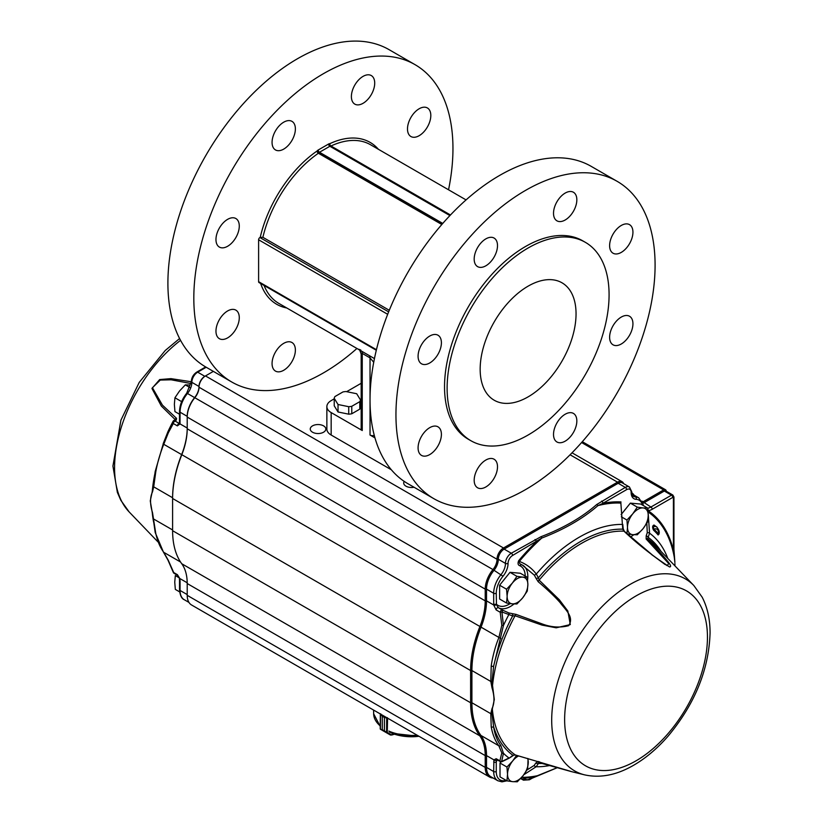 <?xml version="1.0" encoding="UTF-8"?>
<svg xmlns="http://www.w3.org/2000/svg" width="823" height="823" viewBox="0 0 823 823"><rect width="100%" height="100%" fill="white"/><g stroke="black" fill="none" stroke-linecap="round" stroke-linejoin="round"><path stroke-width="1.23" d="M334.231 398.836L331.165 400.616A14.66 8.467 0 0 0 326.865 406.603A14.66 8.467 0 0 0 331.165 412.58L331.165 435.028L391.347 469.779M331.165 435.028A14.66 8.467 180 0 1 326.865 429.04L326.865 406.603M361.184 383.281L346.648 391.676M331.165 412.58L362.254 430.532A3.662 2.119 0 0 1 361.184 429.04L361.184 354.075L362.254 353.406L370.031 357.892L370.031 435.028L374.949 437.867M370.031 435.028A3.662 2.119 0 0 0 374.28 435.418M373.724 362.274L370.031 357.892A5.494 3.179 -60 0 0 368.93 355.402L374.444 358.591M358.91 349.621L278.874 303.42A91.62 52.898 -60 0 1 264.06 285.437M360.793 350.032C357.429 348.705 357.552 348.993 361.153 350.907A5.494 3.179 -60 0 1 362.254 353.406L362.254 430.532M419.154 135.692A16.491 9.526 -60 0 1 410.903 136.515A16.491 9.526 -60 0 1 410.903 117.473A16.491 9.526 -60 0 1 427.394 107.947A16.491 9.526 -60 0 1 429.925 121.166A16.491 9.526 -60 0 1 419.154 135.692M363.056 103.307A16.491 9.526 -60 0 1 354.806 104.12A16.491 9.526 -60 0 1 354.806 85.078A16.491 9.526 -60 0 1 371.296 75.562A16.491 9.526 -60 0 1 373.827 88.771A16.491 9.526 -60 0 1 363.056 103.307M227.621 246.272A16.491 9.526 -60 0 1 219.381 247.085A16.491 9.526 -60 0 1 219.381 228.043A16.491 9.526 -60 0 1 235.872 218.527A16.491 9.526 -60 0 1 238.392 231.736A16.491 9.526 -60 0 1 227.621 246.272M283.719 149.107A16.491 9.526 -60 0 1 275.479 149.93A16.491 9.526 -60 0 1 275.479 130.888A16.491 9.526 -60 0 1 291.97 121.362A16.491 9.526 -60 0 1 294.49 134.581A16.491 9.526 -60 0 1 283.719 149.107M227.621 337.883A16.491 9.526 -60 0 1 219.381 338.695A16.491 9.526 -60 0 1 219.381 319.653A16.491 9.526 -60 0 1 235.872 310.137A16.491 9.526 -60 0 1 238.392 323.346A16.491 9.526 -60 0 1 227.621 337.883M283.719 370.268A16.491 9.526 -60 0 1 275.479 371.091A16.491 9.526 -60 0 1 275.479 352.049A16.491 9.526 -60 0 1 291.97 342.522A16.491 9.526 -60 0 1 294.49 355.742A16.491 9.526 -60 0 1 283.719 370.268M356.925 348.479A183.241 105.797 -60 0 1 323.388 372.932A183.241 105.797 -60 0 1 231.767 382.016A183.241 105.797 -60 0 1 193.817 298.132A183.241 105.797 -60 0 1 273.802 113.728A183.241 105.797 -60 0 1 415.008 64.636A183.241 105.797 -60 0 1 448.545 189.784M376.306 350.248L258.978 282.515A1.831 1.06 -60 0 1 258.607 281.672L258.607 239.781A1.831 1.06 -60 0 1 259.893 237.538L260.233 237.343A93.452 53.958 -60 0 1 316.968 151.082A1.831 0.946 -124.6 0 0 318.388 153.253A1.831 1.06 120 0 0 318.882 152.79A1.831 1.06 -60 0 1 319.499 152.255L329.869 146.268A1.831 1.06 -60 0 1 330.486 146.093A1.831 1.43 -87.3 0 1 329.807 143.675A1.831 1.152 -114.9 0 0 330.969 145.99A91.62 52.898 -60 0 1 370.494 144.725L466.065 199.907M231.767 382.016L205.853 367.048A183.241 105.797 -60 0 1 167.902 283.163A183.241 105.797 -60 0 1 247.888 98.76A183.241 105.797 -60 0 1 389.094 49.668L415.008 64.636M389.279 310.281L262.887 237.312L260.233 237.343M433.896 498.707L407.982 483.749A183.241 105.797 -60 0 1 407.982 272.166A183.241 105.797 -60 0 1 591.223 166.369L617.137 181.327A183.241 105.797 120 0 0 433.896 287.124A183.241 105.797 120 0 0 433.896 498.707A183.241 105.797 120 0 0 575.102 449.615A183.241 105.797 120 0 0 655.087 265.212A183.241 105.797 120 0 0 617.137 181.327M553.519 213.27A16.491 9.526 120 0 0 556.934 220.821A16.491 9.526 120 0 0 573.425 211.295A16.491 9.526 120 0 0 573.425 192.253A16.491 9.526 120 0 0 565.185 193.076A16.491 9.526 120 0 0 553.519 213.27M474.182 259.07A16.491 9.526 120 0 0 477.597 266.621A16.491 9.526 120 0 0 494.088 257.105A16.491 9.526 120 0 0 494.088 238.063A16.491 9.526 120 0 0 485.848 238.876A16.491 9.526 120 0 0 474.182 259.07M418.084 356.236A16.491 9.526 120 0 0 421.499 363.787A16.491 9.526 120 0 0 437.99 354.271A16.491 9.526 120 0 0 437.99 335.218A16.491 9.526 120 0 0 429.75 336.041A16.491 9.526 120 0 0 418.084 356.236M609.617 245.655A16.491 9.526 120 0 0 613.032 253.206A16.491 9.526 120 0 0 629.523 243.69A16.491 9.526 120 0 0 629.523 224.648A16.491 9.526 120 0 0 621.283 225.461A16.491 9.526 120 0 0 609.617 245.655M418.084 447.846A16.491 9.526 120 0 0 421.499 455.397A16.491 9.526 120 0 0 437.99 445.871A16.491 9.526 120 0 0 437.99 426.828A16.491 9.526 120 0 0 429.75 427.651A16.491 9.526 120 0 0 418.084 447.846M609.617 337.265A16.491 9.526 120 0 0 613.032 344.816A16.491 9.526 120 0 0 629.523 335.29A16.491 9.526 120 0 0 629.523 316.248A16.491 9.526 120 0 0 621.283 317.071A16.491 9.526 120 0 0 609.617 337.265M474.182 480.231A16.491 9.526 120 0 0 477.597 487.782A16.491 9.526 120 0 0 494.088 478.266A16.491 9.526 120 0 0 494.088 459.224A16.491 9.526 120 0 0 485.848 460.036A16.491 9.526 120 0 0 474.182 480.231M553.519 434.431A16.491 9.526 120 0 0 556.934 441.982A16.491 9.526 120 0 0 573.425 432.456A16.491 9.526 120 0 0 573.425 413.413A16.491 9.526 120 0 0 565.185 414.236A16.491 9.526 120 0 0 553.519 434.431M585.369 242.332L582.777 240.841A114.52 66.118 120 0 0 468.256 306.958A114.52 66.118 120 0 0 468.256 439.204L470.849 440.696A114.52 66.118 120 0 0 559.095 410.019A114.52 66.118 120 0 0 609.082 294.757A114.52 66.118 120 0 0 585.369 242.332A114.52 66.118 120 0 0 470.838 308.46A114.52 66.118 120 0 0 470.849 440.696M528.109 286.157A67.795 39.144 120 0 0 483.811 345.907A67.795 39.144 120 0 0 494.212 400.235A67.795 39.144 120 0 0 546.451 382.067A67.795 39.144 120 0 0 576.049 313.841A67.795 39.144 120 0 0 562.006 282.803A67.795 39.144 120 0 0 528.109 286.157M378.405 149.292A93.452 53.958 -60 0 0 329.807 143.675A3.662 2.119 -60 0 0 328.572 144.025L318.203 150.012A3.662 2.119 -60 0 0 316.968 151.082L442.249 224.01M348.726 414.175L338.027 411.984L334.231 405.811L334.231 398.332A13.189 7.613 180 0 1 334.92 396.573L342.944 391.943A13.189 7.613 180 0 1 345.989 391.542L356.688 393.733L360.474 399.906A13.189 7.613 180 0 1 359.795 401.665L359.795 409.144L351.771 413.774A13.189 7.613 180 0 1 348.726 414.175L348.726 406.696A13.189 7.613 180 0 0 351.771 406.295L359.795 401.665M351.771 413.774L351.771 406.295M360.474 399.906L360.474 407.385A13.189 7.613 180 0 1 359.795 409.144M334.231 398.332L338.027 404.505L348.726 406.696M338.027 411.984L338.027 404.505M213.352 371.379L205.483 375.926A9.166 5.288 120 0 0 199.001 387.149A9.166 5.288 120 0 0 199.001 387.221A10.997 6.347 -60 0 1 199.001 387.304A10.997 6.347 -60 0 1 194.958 397.509A21.069 12.17 120 0 0 187.212 417.076L187.212 428.793A54.976 31.737 -60 0 1 181.729 454.934A91.62 52.898 120 0 0 172.604 498.491L172.604 530.712A91.62 52.898 120 0 0 181.729 563.724A54.976 31.737 -60 0 1 187.212 583.538L187.212 595.338A21.069 12.17 120 0 0 191.574 604.987L489.582 777.035A21.069 12.17 -60 0 1 485.22 767.396L485.22 755.596A54.976 31.737 120 0 0 479.737 735.783A91.62 52.898 -60 0 1 470.612 702.76L470.612 670.55A91.62 52.898 -60 0 1 479.737 626.982A54.976 31.737 120 0 0 485.22 600.852L485.22 589.134A21.069 12.17 -60 0 1 492.967 569.567A10.997 6.347 120 0 0 497.01 559.27A9.166 5.288 -60 0 1 503.491 547.984L617.507 482.155A9.166 5.288 -60 0 1 622.085 481.702A9.166 5.288 -60 0 1 623.628 483.646M191.173 383.559L171.133 379.794L160.269 380.072L152.43 387.726L162.419 405.111L176.585 418.403L175.505 421.304A1.831 1.831 129.1 0 0 172.974 422.045A1.831 1.327 -150.4 0 0 173.303 423.526L177.357 425.872L180.011 423.896L180.062 412.2L187.212 416.335L187.212 417.076L187.212 416.335A20.153 11.635 -60 0 1 194.619 397.612A11.913 6.872 120 0 0 199.001 386.676M179.373 423.536L175.505 421.304A1.831 1.06 -60 0 0 174.599 421.397A1.831 1.06 -60 0 0 173.303 423.526L168.334 432.785L163.756 444.297C160.3 452.835 157.131 463.637 155.722 472.248L153.706 486.835L172.604 497.75A90.705 52.363 -60 0 1 181.636 454.625A55.892 32.272 120 0 0 187.212 428.042L180.011 423.896A1.831 1.173 -173.8 0 1 179.486 422.95L179.527 411.459C179.712 405.091 182.099 399.032 186.677 393.271L191.317 381.584A1.831 1.07 179.5 0 0 191.852 382.335L199.001 386.46A8.251 4.763 -60 0 1 199.001 386.399A8.251 4.763 -60 0 1 204.834 376.306L205.483 375.926L204.834 376.306L205.483 375.926L503.491 547.984L504.139 549.106A8.251 4.763 120 0 0 498.306 559.27A11.913 6.872 -60 0 1 493.923 570.421A20.153 11.635 120 0 0 486.516 589.134L486.516 600.852A55.892 32.272 -60 0 1 480.941 627.424A90.705 52.363 120 0 0 471.908 670.55L471.908 702.76A90.705 52.363 120 0 0 480.941 735.453A55.892 32.272 -60 0 1 486.516 755.596L486.516 767.396A20.153 11.635 120 0 0 490.693 776.624L497.843 780.749A20.153 11.635 -60 0 1 493.666 771.521L493.913 759.866L496.197 758.724L499.89 760.864L501.814 752.922A1.831 1.543 -3.8 0 0 503.45 753.261L501.629 761.563A1.831 0.689 60.6 0 0 502.092 761.625L509.221 758.137L512.914 755.288L515.301 754.948L570.442 771.274L539.044 762.612L536.133 766.758L523.829 774.721M172.604 497.75L172.604 498.491L470.612 670.55L471.908 670.55L490.796 681.454L491.218 665.951A1.831 0.823 8.2 0 0 493.615 666.291L492.051 681.588L494.304 699.55L492.319 708.973L492.051 714.148L493.615 726.719C494.705 734.209 497.102 740.474 500.826 745.515L503.45 753.261A132.74 76.642 -60 0 0 508.953 757.983L501.629 761.563A1.831 1.461 -154 0 1 499.89 760.864A1.831 1.06 -60 0 0 500.271 761.614A1.831 1.831 0 0 0 502.092 761.625M187.212 428.793L485.22 600.852L486.516 600.852L493.707 605.008L493.666 593.26A20.153 11.635 -60 0 1 501.073 574.547A11.913 6.872 120 0 0 505.456 563.395A8.251 4.763 -60 0 1 511.289 553.231L540.958 536.719C563.241 528.212 581.82 517.492 596.696 504.53L625.305 487.401A8.251 4.763 -60 0 1 629.43 487L622.281 482.864A8.251 4.763 120 0 0 618.155 483.276L504.139 549.106L511.289 553.231A1.831 1.06 60 0 1 512.585 555.474A6.409 3.704 120 0 0 508.048 563.385A13.744 7.932 -60 0 1 502.997 576.244A18.322 10.576 120 0 0 496.259 593.26L496.464 604.71L498.347 607.693L502.4 610.038A1.831 0.556 119.7 0 1 501.937 611.973L503.45 625.47L493.615 666.291A128.367 74.111 -60 0 1 512.647 615.943L501.937 611.973L500.199 612.261A1.831 1.06 -60 0 1 501.495 610.131A1.831 1.06 -60 0 1 502.4 610.038L508.871 612.96A1.831 0.535 108.5 0 1 508.645 614.966A132.74 76.642 -60 0 0 503.45 625.47L501.814 625.305L500.199 612.261L496.146 609.925L493.707 605.008A1.831 0.926 -5.5 0 0 496.464 604.71M631.735 492.761A21.069 12.17 -60 0 1 634.029 495.127M647.67 508.161A11.913 6.872 120 0 0 650.9 507.04L671.465 495.168A2.747 1.584 -60 0 1 672.844 495.035L665.694 490.899A2.747 1.584 120 0 0 664.315 491.033L643.751 502.904A11.913 6.872 -60 0 1 642.856 503.367M642.413 502.153A10.997 6.347 120 0 0 643.102 501.783L663.667 489.911A3.662 2.119 -60 0 1 665.498 489.736A3.662 2.119 -60 0 1 666.249 491.228M493.111 778.023A21.069 12.17 -60 0 1 489.582 777.035M404.216 481.393A7.788 4.496 0 0 0 403.702 482.998A7.788 4.496 0 0 0 414.041 487.247M312.534 425.861A7.788 4.496 0 0 0 310.25 429.04A7.788 4.496 0 0 0 318.038 433.536A7.788 4.496 0 0 0 325.826 429.04A7.788 4.496 0 0 0 321.021 424.884A7.788 4.496 0 0 0 312.534 425.861M656.25 526.71L655.026 526.391C653.38 526.658 652.999 527.553 653.874 529.086A139.303 80.428 -60 0 1 658.544 533.952L658.966 534.137M658.956 534.199C659.727 531.936 658.925 529.487 656.517 526.854A10.082 5.823 -60 0 0 655.026 526.391A1.831 1.687 80.5 0 1 654.018 525.043L657.083 527.234M653.513 530.146A1.831 1.481 132.3 0 1 653.874 529.086A8.251 4.763 120 0 1 658.544 533.952A1.831 1.461 -40 0 0 658.153 534.981A138.192 79.78 120 0 0 653.513 530.146C652.207 527.358 652.372 525.66 654.018 525.043M659.079 533.335L658.153 534.981M674.839 562.088A1.831 0.936 174.9 0 1 674.881 562.263L673.409 550.021L673.409 497.781A0.916 0.525 120 0 0 672.761 497.411L652.197 509.283A13.744 7.932 -60 0 1 647.979 510.599M674.901 565.823L674.911 563.58M673.409 497.781A1.831 1.06 180 0 0 673.944 497.041L673.944 549.28L674.881 562.263A1.831 0.936 174.9 0 1 674.87 562.448M674.459 558.004A1.831 0.905 173.8 0 1 674.449 558.2A150.249 86.744 120 0 0 648.102 511.999M673.944 549.28A1.831 1.06 180 0 1 673.409 550.021A151.36 87.392 -60 0 0 648.092 510.682A1.831 1.492 123.8 0 0 647.999 510.836M647.742 508.696A1.831 1.409 89.1 0 1 647.968 510.548M601.613 501.084A1.831 1.06 60 0 1 602.909 503.326L597.93 505.631C582.941 518.613 564.218 529.426 541.781 538.057L512.585 555.474M596.696 504.53A1.831 1.245 49.1 0 1 597.93 505.631A150.249 86.744 120 0 1 620.871 503.1L622.394 524.426L620.871 503.1A1.831 1.44 -86.9 0 1 620.984 501.927A151.36 87.392 -60 0 0 602.909 503.326L626.601 489.644A1.831 1.06 60 0 0 625.305 487.401L618.155 483.276L617.507 482.155L570.082 454.769M540.958 536.719A1.831 0.833 69 0 1 541.781 538.057A150.249 86.744 120 0 0 519.323 561.42L518.685 560.679A151.36 87.392 -60 0 1 536.277 541.801A1.831 1.06 60 0 0 534.981 539.549M522.245 776.686L524.889 778.651A8.251 4.763 120 0 0 529.817 778.928L537.388 775.719A1.831 0.792 70.2 0 1 537.213 775.852A1.831 0.792 70.2 0 1 536.956 775.852M521.607 777.416A1.831 1.749 158.6 0 0 522.8 777.324A150.249 86.744 120 0 0 537.388 775.719L557.325 767.643M524.889 778.651A1.831 1.461 141.1 0 1 522.502 779.33L522.08 778.815A1.831 1.461 141.1 0 0 524.467 778.126A151.36 87.392 -60 0 0 532.553 777.344A1.831 1.06 60 0 1 532.172 778.188L557.377 767.664M493.666 604.051A1.831 1.06 0 0 0 496.259 604.051A22.653 13.075 120 0 0 510.178 603.609M522.872 777.354A1.831 1.739 159.3 0 1 521.566 777.468M491.218 665.951C492.442 657.227 495.292 646.24 498.831 637.743L501.814 625.305M501.814 752.922L498.831 745.782C495.148 740.803 492.607 734.486 491.218 726.853L490.796 713.675L491.989 708.685C494.613 703.264 494.613 696.309 491.989 687.812A1.831 0.545 -17.3 0 0 492.319 687.812A126.814 73.216 120 0 1 515.054 615.769L512.647 615.943A1.831 1.255 89.9 0 0 511.999 613.588L516.052 614.39A1.831 0.7 112.5 0 0 515.054 615.769L542.038 625.11L556.204 627.815L570.298 624.595L567.829 611.016L559.342 599.772L539.137 580.122A1.831 0.751 -49.2 0 0 538.149 581.686L535.938 578.137A1.831 1.08 -14.4 0 0 538.427 577.777L539.137 580.122A126.814 73.216 120 0 1 623.988 531.185L622.744 529.168L622.394 524.426A132.74 76.642 -60 0 0 536.287 574.043L538.427 577.777A128.367 74.111 -60 0 1 622.744 529.168A1.831 0.72 -177.5 0 0 623.217 528.716L624.318 531.277A1.831 0.772 131.8 0 0 623.988 531.185C637.99 544.425 653.174 556.338 669.541 566.944C673.142 566.8 666.784 560.463 662.628 555.258L647.732 538.849A1.831 1.204 -43 0 0 646.137 538.983L646.199 535.763A1.831 0.648 36.3 0 1 648.143 537.368L647.732 538.849A126.814 73.216 120 0 1 654.511 544.61L693.84 585.534L702.142 597.138C707.461 607.446 710.105 619.41 710.074 633.031C708.87 669.583 694.89 703.922 668.142 736.071C657.052 748.827 645.129 758.785 632.383 765.966C615.82 775.266 599.874 778.229 584.536 774.844A110.817 63.978 -60 0 1 574.649 642.928A110.817 63.978 -60 0 1 693.84 585.534M491.989 687.812L490.796 681.454A1.831 0.874 -7.6 0 0 492.051 681.588M496.917 759.68L496.259 762.005A1.831 1.06 180 0 1 493.666 762.005M491.989 708.685A1.831 1.389 25.9 0 0 492.319 708.973A126.814 73.216 120 0 0 515.301 754.948A1.831 0.844 -74.4 0 0 515.445 755.02L512.914 755.288A128.367 74.111 -60 0 1 493.615 726.719A1.831 1.255 -10.1 0 1 491.218 726.853M496.825 759.917A1.831 1.307 -164.2 0 1 493.913 759.866L486.516 755.596L485.22 755.596L187.212 583.538M522.091 564.897A1.831 1.492 -64.3 0 0 520.033 565.812C517.986 565.206 517.533 563.488 518.685 560.679M535.938 578.137L534.384 575.205L522.132 564.917M522.204 564.959C519.745 563.971 518.788 562.788 519.323 561.42C526.103 563.93 531.761 568.137 536.287 574.043L534.384 575.205M515.61 755.03A1.831 0.844 -74.4 0 1 515.445 755.02L570.895 771.398M527.039 769.968L534.23 765.39L535.824 762.993L538.057 761.481A1.831 1.276 105.1 0 0 538.88 762.582L538.88 762.582A1.831 1.276 105.1 0 0 539.044 762.612L571.224 771.562L538.88 762.582M538.057 761.481L539.713 761.964M535.824 762.993A1.831 0.977 14.4 0 0 538.314 763.477A128.367 74.111 -60 0 0 542.141 763.456M534.23 765.39A1.831 1.173 51.6 0 0 536.133 766.758A132.74 76.642 -60 0 0 549.702 765.524M648.215 513.871L649.573 533.201L648.143 537.368A128.367 74.111 -60 0 1 660.972 551.338M646.199 535.763L647.259 532.687L646.837 523.263M647.259 532.687A1.831 0.895 3.5 0 1 649.573 533.201A132.74 76.642 -60 0 1 667.762 558.405M651.806 554.733L667.052 565.638L668.77 563.621L646.137 538.983M516.052 614.39L541.483 623.669C550.752 627.28 559.784 627.959 568.59 625.706C574.608 617.219 565.37 609.72 560 602.477C555.443 597.292 549.034 591.109 540.783 583.939L538.149 581.686M508.871 612.96L511.999 613.588M180.062 422.991A1.831 1.06 180 0 1 179.527 422.24M168.334 432.785A1.831 0.926 -154.4 0 1 167.913 431.746L173.18 421.129M500.826 638.545L163.756 444.297L163.16 443.741L167.913 431.746A132.74 76.642 -60 0 1 173.108 421.253A1.831 1.8 -161.9 0 1 175.402 420.43M155.722 472.248A1.831 0.844 -170.5 0 1 155.177 471.507L163.293 443.669M155.722 533.16C157.388 540.948 160.063 547.336 163.756 552.326A1.831 1.451 143.8 0 1 163.386 551.996L155.197 532.491A1.831 1.234 168.7 0 0 155.722 533.16L152.522 512.698C149.899 504.242 149.899 497.287 152.522 491.825A1.831 1.389 -154.1 0 1 152.265 491.485L153.417 484.253M152.522 491.825L153.706 486.835A1.831 1.214 -171.1 0 1 153.181 485.951M179.527 589.71C180.031 595.348 181.605 598.671 184.229 599.689A20.153 11.635 -60 0 1 180.062 590.461A1.831 1.06 0 0 1 179.527 589.71L179.527 580.205A1.831 1.06 0 0 0 180.062 580.945L179.815 578.518L187.202 582.787M152.522 512.698A1.831 0.545 162.7 0 1 152.265 512.647L150.27 500.929L152.265 491.485A126.814 73.216 120 0 1 154.724 474.429M177.408 574.68A1.831 1.06 -60 0 0 177.789 575.431L179.311 578.158A1.831 0.73 -12.1 0 0 179.311 578.158A1.831 0.73 -12.1 0 0 179.815 578.518L177.408 574.68L173.704 572.541A1.831 0.556 -20.7 0 1 173.293 572.355A1.831 1.831 0 0 0 174.085 573.302A1.831 1.06 -60 0 1 173.704 572.541L168.334 560.391A1.831 1.039 153.2 0 1 167.943 560.062L163.386 551.996M153.181 518.5L153.191 518.541A1.831 0.874 172.4 0 1 153.181 518.5L152.265 512.647A126.814 73.216 120 0 0 153.623 522.091M173.386 572.057A1.831 0.556 -20.7 0 0 173.293 572.355L167.943 560.062M180.546 562.016L163.756 552.326L168.334 560.391M176.585 418.403A1.831 1.358 130.4 0 0 175.001 419.442L161.349 406.058L151.946 388.466L159.662 379.568L170.958 378.631L191.317 381.759M176.492 419.884A1.831 1.512 -100.1 0 0 175.659 419.751L175.073 420.286M175.176 419.853L175.001 419.442A126.814 73.216 120 0 0 174.713 419.977M389.248 731.678L388.898 731.04M380.638 713.798L382.314 716.257L382.314 729.723L380.411 729.26L382.88 730.063M380.493 729.24L382.304 729.723L382.304 716.257L380.308 713.952M380.432 729.085L380.555 714.385M387.232 733.18L387.592 718.15A0.916 0.525 180 0 1 387.52 718.17L384.423 717.471L384.423 730.937L391.779 734.96L390.462 735.042L384.413 730.927L384.413 717.461L387.376 717.677M390.822 734.908L382.181 730.279L390.462 735.042L394.577 734.239M387.304 732.964L380.411 729.26M386.656 717.893L386.594 732.748M527.584 758.446A14.66 8.467 -60 0 1 528.263 762.314A14.66 8.467 -60 0 1 523.078 775.678A14.66 8.467 -60 0 1 512.708 781.665L517.307 781.788L523.078 775.678L527.677 768.888L528.088 758.59M516.597 755.339L512.708 760.925L506.947 767.036L507.534 774.289A14.66 8.467 -60 0 1 512.708 760.925A14.66 8.467 -60 0 1 518.665 755.925M507.534 774.289A14.66 8.467 120 0 0 512.708 781.665L506.947 780.862L507.534 774.289M506.947 780.862L500.014 776.861L500.014 763.034L500.97 761.851M500.014 763.034L506.947 767.036M527.872 584.505A14.66 8.467 -60 0 1 522.687 597.858A14.66 8.467 -60 0 1 512.328 603.845L516.926 603.969L522.687 597.858L527.286 591.079L527.872 584.505L527.286 577.252L522.687 577.129A14.66 8.467 -60 0 1 527.872 584.505M512.328 583.116A14.66 8.467 -60 0 1 522.687 577.129L516.926 576.326L512.328 583.116L506.557 589.227L507.143 596.469A14.66 8.467 -60 0 1 512.328 583.116M507.143 596.469A14.66 8.467 120 0 0 512.328 603.845L506.557 603.043L507.143 596.469M506.557 603.043L499.623 599.041L499.623 585.225L509.993 572.324L520.352 573.25L527.286 577.252M499.623 585.225L506.557 589.227M509.993 572.324L516.926 576.326M505.559 577.839A13.261 7.654 120 0 0 503.563 580.318M648.236 515.311A14.66 8.467 -60 0 1 643.061 528.664A14.66 8.467 -60 0 1 632.692 534.652L637.29 534.775L643.061 528.664L647.66 521.885L648.236 515.311L647.66 508.058L643.061 507.935A14.66 8.467 -60 0 1 648.236 515.311M632.692 513.922A14.66 8.467 -60 0 1 643.061 507.935L637.29 507.133L632.692 513.922L626.931 520.033L627.507 527.276A14.66 8.467 -60 0 1 632.692 513.922M627.507 527.276A14.66 8.467 120 0 0 632.692 534.652L626.931 533.849L627.507 527.276M621.098 514.653L630.356 503.131L640.726 504.057L647.66 508.058M621.334 516.803L626.931 520.033M630.356 503.131L637.29 507.133M625.922 508.645A13.261 7.654 120 0 0 623.937 511.124M179.527 414.236L174.939 411.593L174.363 404.34L174.939 397.766L179.537 390.987L185.309 384.876L189.907 384.999M181.646 401.645L174.939 397.766M190.041 387.612L185.309 384.876M179.661 591.902L175.33 589.402L174.743 582.159L175.33 575.586L179.239 577.839M368.93 355.402L361.153 350.907M286.785 307.987A93.452 53.958 -60 0 1 260.634 283.462M258.607 239.781L387.674 314.304M376.44 349.703L258.607 281.672M259.893 237.538L388.641 311.866M441.817 224.504L318.388 153.253A91.62 52.898 -60 0 0 262.887 237.312M450.469 214.978L330.969 145.99A1.831 1.06 -60 0 1 330.486 146.093L450.232 215.235M328.572 144.025A1.831 1.06 -120 0 0 329.869 146.268L449.903 215.575M442.764 223.424L319.499 152.255A1.831 1.06 -120 0 1 318.203 150.012M179.527 411.459A1.831 1.06 180 0 0 180.062 412.2A20.153 11.635 -60 0 1 187.469 393.487L492.967 569.567L502.997 576.244M199.001 387.221L497.01 559.27L498.306 559.27L505.456 563.395A1.831 1.07 -0.5 0 0 508.048 563.385M187.212 417.076L485.22 589.134L486.516 589.134L493.666 593.26A1.831 1.06 0 0 0 496.259 593.26M652.197 509.283A1.831 1.06 60 0 0 650.9 507.04L641.889 501.084M672.761 497.411A1.831 1.06 60 0 0 671.465 495.168L664.315 491.033L663.667 489.911L581.583 442.527M172.604 530.712L470.612 702.76L471.908 702.76L490.796 713.675A1.831 1.214 8.9 0 0 492.051 714.148M181.729 563.724L479.737 735.783L480.941 735.453L498.831 745.782A1.831 1.451 -36.4 0 0 500.826 745.515M187.212 595.338L485.22 767.396L486.516 767.396L493.666 771.521A1.831 1.06 180 0 0 496.259 771.521A18.322 10.576 120 0 0 506.083 780.369M199.001 386.46L199.001 387.077M643.432 505.62L643.175 504.674A1.831 1.245 169 0 1 643.02 505.384M631.138 492.319A1.831 1.049 -179.5 0 0 631.673 491.578C632.27 495.137 632.908 496.732 633.607 496.372A11.913 6.872 120 0 0 635.521 496.927A1.831 1.44 93.1 0 1 636.189 499.345A13.744 7.932 -60 0 1 631.138 492.319A6.409 3.704 120 0 0 626.601 489.644M642.516 505.096A18.322 10.576 120 0 0 636.189 499.345M632.434 495.148L635.521 496.927A20.153 11.635 -60 0 1 638.751 497.864L631.951 493.934M529.817 778.928A1.831 1.06 60 0 1 529.436 779.772L532.172 778.188M529.436 779.772L523.479 780.173A10.082 5.823 -60 0 1 522.502 779.33L520.774 778.332M496.146 609.925A1.831 1.06 -60 0 1 496.989 608.146A1.831 1.06 -60 0 1 498.347 607.693A24.484 14.135 -60 0 0 514.056 603.959M497.205 759.845A21.984 12.695 120 0 0 496.259 762.005L496.259 771.521M497.113 759.259L496.578 759.485A1.831 1.06 -60 0 1 496.197 758.724M525.228 576.069A22.653 13.075 120 0 0 520.033 565.812M522.944 565.36A24.484 14.135 -60 0 1 527.605 579.752M633.782 534.734A23.826 13.754 -60 0 1 630.624 536.853M628.535 535.022A21.984 12.695 120 0 0 629.832 534.312M707.451 637.146A100.982 58.299 -60 0 1 600.337 770.39A100.982 58.299 -60 0 1 600.337 627.579A100.982 58.299 -60 0 1 707.451 637.146M186.677 393.271L187.469 393.487A11.913 6.872 120 0 0 191.852 382.335A8.251 4.763 -60 0 1 197.685 372.171A1.831 1.06 -120 0 0 196.769 372.089L205.668 366.945M204.834 376.306L197.685 372.171L206.203 367.253M177.357 425.872A1.831 1.06 -60 0 1 179.352 423.578M187.212 594.587L180.062 590.461L180.062 580.945M172.604 529.961L153.706 519.056A1.831 0.874 172.4 0 1 153.191 518.552L155.197 532.491M157.913 541.863L129.149 511.927A110.817 63.978 -60 0 1 180.556 340.341M391.871 733.272A34.895 20.143 0 0 0 419 736.287M380.226 726.411L373.652 713.767A37.848 21.851 0 0 0 380.226 725.907M388.909 731.133A37.848 21.851 0 0 0 417.127 735.206M389.289 731.945A37.313 21.542 0 0 0 418.197 735.824M384.423 730.937L382.304 729.723M384.423 717.471L382.304 716.257M394.443 734.198L391.769 735.021M391.779 734.96L394.351 734.167M358.746 349.528C359.065 348.726 359.877 350.238 361.184 354.075M665.498 489.736L582.314 441.704M622.085 481.702L572.036 452.804M199.001 386.399L199.001 387.149M674.932 563.56L674.922 565.854M673.944 497.041L672.844 495.035M643.175 504.674L638.751 497.864M631.673 491.578L629.43 487M497.843 780.749L501.968 781.85L506.875 780.821M496.578 759.485L500.271 761.614M512.986 755.709L509.221 758.137M624.318 531.277L653.205 555.7L665.077 564.506M622.774 524.395L623.217 528.716M522.039 564.876L523.335 565.586M523.479 780.173L520.609 778.517M584.536 774.844L571.224 771.562M179.486 422.95L179.568 423.65M155.177 471.507L153.407 484.315M179.321 578.147L179.527 580.205M177.789 575.431L174.085 573.302M175.659 419.751L173.128 421.201L167.717 432.168M184.229 599.689L188.961 602.415M129.149 511.927L120.847 500.333L117.37 492.401L112.926 466.055L120.93 420.142L139.21 382.417L165.248 350.485L179.599 338.531M196.769 372.089C193.395 374.372 191.574 377.541 191.317 381.584M391.974 733.314L419.03 736.307M373.652 713.767L373.601 710.074M380.339 713.88L380.226 728.931"/></g></svg>
